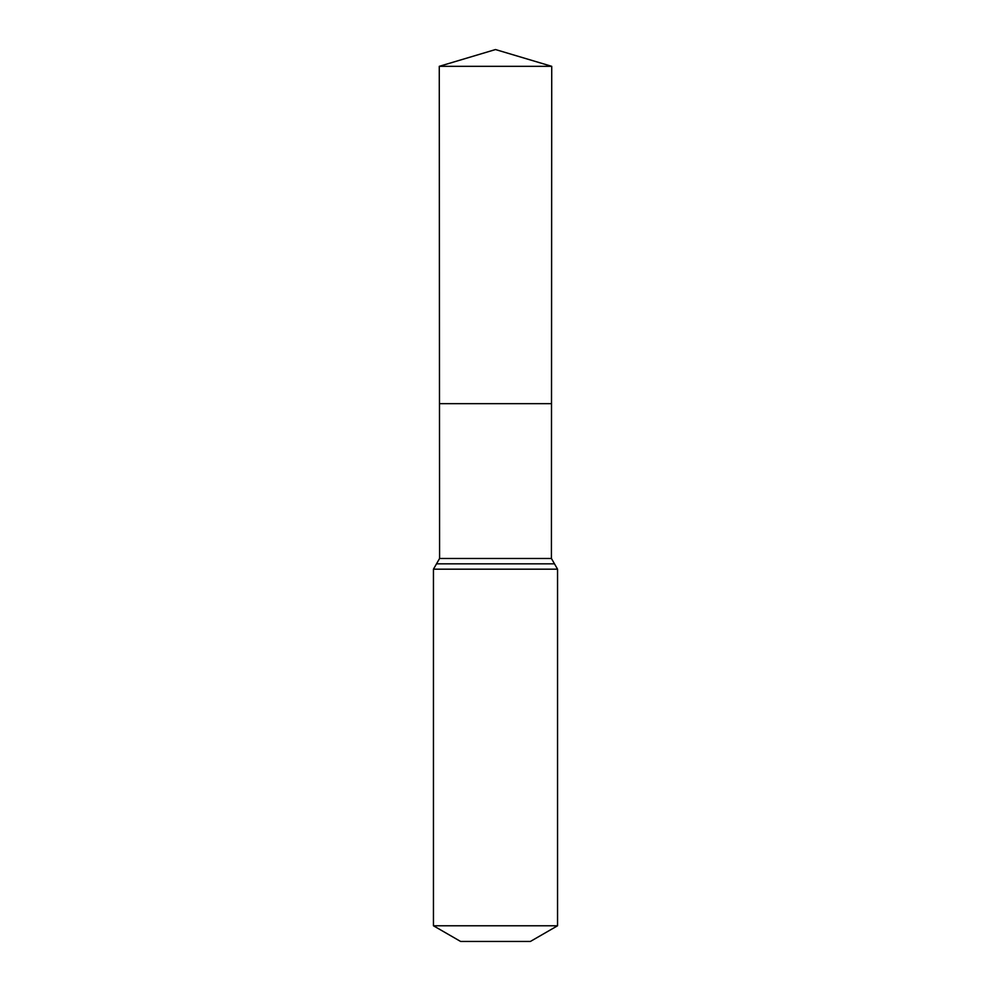 <?xml version="1.0" encoding="UTF-8"?>
<svg xmlns="http://www.w3.org/2000/svg" width="991" height="991" viewBox="0 0 991 991"><rect width="100%" height="100%" fill="white"/><g stroke="black" fill="none" stroke-linecap="round" stroke-linejoin="round"><path stroke-width="1.49" d="M433.451 925.78L557.549 925.78L530.396 941.45L460.604 941.45L433.451 925.78L433.451 569.181L439.583 558.478L551.417 558.478L551.727 66.323L439.273 66.323L495.5 49.55L551.727 66.323M439.583 558.478L439.484 403.671L551.516 403.671L439.484 403.671L439.273 66.323M557.549 925.78L557.549 569.181L551.417 558.478M495.5 403.671L551.516 403.671L551.727 66.323L495.5 49.55M433.451 569.181L557.549 569.181M436.523 563.829L554.477 563.829"/></g></svg>
